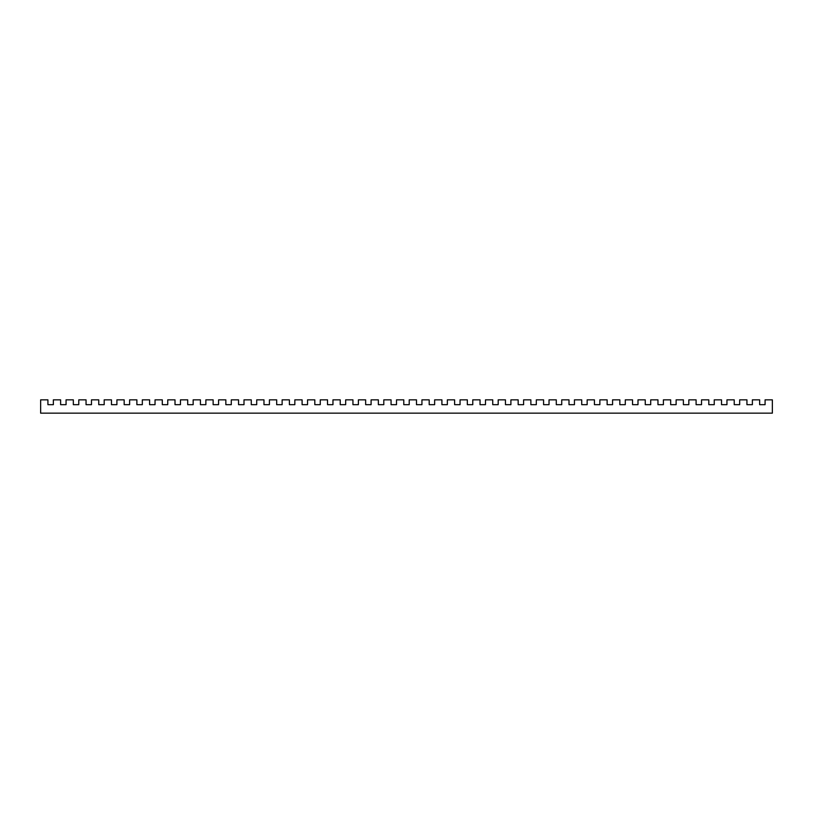 <?xml version="1.0" encoding="UTF-8"?>
<svg xmlns="http://www.w3.org/2000/svg" width="813" height="813" viewBox="0 0 813 813"><rect width="100%" height="100%" fill="white"/><g stroke="black" fill="none" stroke-linecap="round" stroke-linejoin="round"><path stroke-width="1.22" d="M40.65 399.844L40.65 413.156L772.35 413.156L40.65 413.156L40.65 399.844L47.916 399.844L40.65 399.844M772.35 399.844L772.35 413.156L772.35 399.844L765.084 399.844L765.084 404.681L759.637 404.681L759.637 399.844L752.381 399.844L752.381 404.681L746.934 404.681L746.934 399.844L739.667 399.844L739.667 404.681L734.22 404.681L734.22 399.844L726.954 399.844L726.954 404.681L721.517 404.681L721.517 399.844L714.251 399.844L714.251 404.681L708.804 404.681L708.804 399.844L701.538 399.844L701.538 404.681L696.091 404.681L696.091 399.844L688.835 399.844L688.835 404.681L683.387 404.681L683.387 399.844L676.121 399.844L676.121 404.681L670.674 404.681L670.674 399.844L663.408 399.844L663.408 404.681L657.961 404.681L657.961 399.844L650.705 399.844L650.705 404.681L645.258 404.681L645.258 399.844L637.992 399.844L637.992 404.681L632.544 404.681L632.544 399.844L625.288 399.844L625.288 404.681L619.841 404.681L619.841 399.844L612.575 399.844L612.575 404.681L607.128 404.681L607.128 399.844L599.862 399.844L599.862 404.681L594.415 404.681L594.415 399.844L587.159 399.844L587.159 404.681L581.712 404.681L581.712 399.844L574.445 399.844L574.445 404.681L568.998 404.681L568.998 399.844L561.732 399.844L561.732 404.681L556.285 404.681L556.285 399.844L549.029 399.844L549.029 404.681L543.582 404.681L543.582 399.844L536.316 399.844L536.316 404.681L530.869 404.681L530.869 399.844L523.613 399.844L523.613 404.681L518.166 404.681L518.166 399.844L510.899 399.844L510.899 404.681L505.452 404.681L505.452 399.844L498.186 399.844L498.186 404.681L492.739 404.681L492.739 399.844L485.483 399.844L485.483 404.681L480.036 404.681L480.036 399.844L472.77 399.844L472.77 404.681L467.323 404.681L467.323 399.844L460.056 399.844L460.056 404.681L454.609 404.681L454.609 399.844L447.353 399.844L447.353 404.681L441.906 404.681L441.906 399.844L434.64 399.844L434.64 404.681L429.193 404.681L429.193 399.844L421.937 399.844L421.937 404.681L416.49 404.681L416.49 399.844L409.224 399.844L409.224 404.681L403.776 404.681L403.776 399.844L396.51 399.844L396.51 404.681L391.063 404.681L391.063 399.844L383.807 399.844L383.807 404.681L378.36 404.681L378.36 399.844L371.094 399.844L371.094 404.681L365.647 404.681L365.647 399.844L358.391 399.844L358.391 404.681L352.944 404.681L352.944 399.844L345.677 399.844L345.677 404.681L340.23 404.681L340.23 399.844L332.964 399.844L332.964 404.681L327.517 404.681L327.517 399.844L320.261 399.844L320.261 404.681L314.814 404.681L314.814 399.844L307.548 399.844L307.548 404.681L302.101 404.681L302.101 399.844L294.834 399.844L294.834 404.681L289.387 404.681L289.387 399.844L282.131 399.844L282.131 404.681L276.684 404.681L276.684 399.844L269.418 399.844L269.418 404.681L263.971 404.681L263.971 399.844L256.715 399.844L256.715 404.681L251.268 404.681L251.268 399.844L244.002 399.844L244.002 404.681L238.555 404.681L238.555 399.844L231.288 399.844L231.288 404.681L225.841 404.681L225.841 399.844L218.585 399.844L218.585 404.681L213.138 404.681L213.138 399.844L205.872 399.844L205.872 404.681L200.425 404.681L200.425 399.844L193.159 399.844L193.159 404.681L187.712 404.681L187.712 399.844L180.456 399.844L180.456 404.681L175.008 404.681L175.008 399.844L167.742 399.844L167.742 404.681L162.295 404.681L162.295 399.844L155.039 399.844L155.039 404.681L149.592 404.681L149.592 399.844L142.326 399.844L142.326 404.681L136.879 404.681L136.879 399.844L129.613 399.844L129.613 404.681L124.165 404.681L124.165 399.844L116.909 399.844L116.909 404.681L111.462 404.681L111.462 399.844L104.196 399.844L104.196 404.681L98.749 404.681L98.749 399.844L91.483 399.844L91.483 404.681L86.046 404.681L86.046 399.844L78.78 399.844L78.78 404.681L73.333 404.681L73.333 399.844L66.066 399.844L66.066 404.681L60.619 404.681L60.619 399.844L53.363 399.844L53.363 404.681L47.916 404.681L47.916 399.844L47.916 404.681L53.363 404.681L53.363 399.844L60.619 399.844L60.619 404.681L66.066 404.681L66.066 399.844L73.333 399.844L73.333 404.681L78.78 404.681L78.78 399.844L86.046 399.844L86.046 404.681L91.483 404.681L91.483 399.844L98.749 399.844L98.749 404.681L104.196 404.681L104.196 399.844L111.462 399.844L111.462 404.681L116.909 404.681L116.909 399.844L124.165 399.844L124.165 404.681L129.613 404.681L129.613 399.844L136.879 399.844L136.879 404.681L142.326 404.681L142.326 399.844L149.592 399.844L149.592 404.681L155.039 404.681L155.039 399.844L162.295 399.844L162.295 404.681L167.742 404.681L167.742 399.844L175.008 399.844L175.008 404.681L180.456 404.681L180.456 399.844L187.712 399.844L187.712 404.681L193.159 404.681L193.159 399.844L200.425 399.844L200.425 404.681L205.872 404.681L205.872 399.844L213.138 399.844L213.138 404.681L218.585 404.681L218.585 399.844L225.841 399.844L225.841 404.681L231.288 404.681L231.288 399.844L238.555 399.844L238.555 404.681L244.002 404.681L244.002 399.844L251.268 399.844L251.268 404.681L256.715 404.681L256.715 399.844L263.971 399.844L263.971 404.681L269.418 404.681L269.418 399.844L276.684 399.844L276.684 404.681L282.131 404.681L282.131 399.844L289.387 399.844L289.387 404.681L294.834 404.681L294.834 399.844L302.101 399.844L302.101 404.681L307.548 404.681L307.548 399.844L314.814 399.844L314.814 404.681L320.261 404.681L320.261 399.844L327.517 399.844L327.517 404.681L332.964 404.681L332.964 399.844L340.23 399.844L340.23 404.681L345.677 404.681L345.677 399.844L352.944 399.844L352.944 404.681L358.391 404.681L358.391 399.844L365.647 399.844L365.647 404.681L371.094 404.681L371.094 399.844L378.36 399.844L378.36 404.681L383.807 404.681L383.807 399.844L391.063 399.844L391.063 404.681L396.51 404.681L396.51 399.844L403.776 399.844L403.776 404.681L409.224 404.681L409.224 399.844L416.49 399.844L416.49 404.681L421.937 404.681L421.937 399.844L429.193 399.844L429.193 404.681L434.64 404.681L434.64 399.844L441.906 399.844L441.906 404.681L447.353 404.681L447.353 399.844L454.609 399.844L454.609 404.681L460.056 404.681L460.056 399.844L467.323 399.844L467.323 404.681L472.77 404.681L472.77 399.844L480.036 399.844L480.036 404.681L485.483 404.681L485.483 399.844L492.739 399.844L492.739 404.681L498.186 404.681L498.186 399.844L505.452 399.844L505.452 404.681L510.899 404.681L510.899 399.844L518.166 399.844L518.166 404.681L523.613 404.681L523.613 399.844L530.869 399.844L530.869 404.681L536.316 404.681L536.316 399.844L543.582 399.844L543.582 404.681L549.029 404.681L549.029 399.844L556.285 399.844L556.285 404.681L561.732 404.681L561.732 399.844L568.998 399.844L568.998 404.681L574.445 404.681L574.445 399.844L581.712 399.844L581.712 404.681L587.159 404.681L587.159 399.844L594.415 399.844L594.415 404.681L599.862 404.681L599.862 399.844L607.128 399.844L607.128 404.681L612.575 404.681L612.575 399.844L619.841 399.844L619.841 404.681L625.288 404.681L625.288 399.844L632.544 399.844L632.544 404.681L637.992 404.681L637.992 399.844L645.258 399.844L645.258 404.681L650.705 404.681L650.705 399.844L657.961 399.844L657.961 404.681L663.408 404.681L663.408 399.844L670.674 399.844L670.674 404.681L676.121 404.681L676.121 399.844L683.387 399.844L683.387 404.681L688.835 404.681L688.835 399.844L696.091 399.844L696.091 404.681L701.538 404.681L701.538 399.844L708.804 399.844L708.804 404.681L714.251 404.681L714.251 399.844L721.517 399.844L721.517 404.681L726.954 404.681L726.954 399.844L734.22 399.844L734.22 404.681L739.667 404.681L739.667 399.844L746.934 399.844L746.934 404.681L752.381 404.681L752.381 399.844L759.637 399.844L759.637 404.681L765.084 404.681L765.084 399.844L772.35 399.844"/></g></svg>
